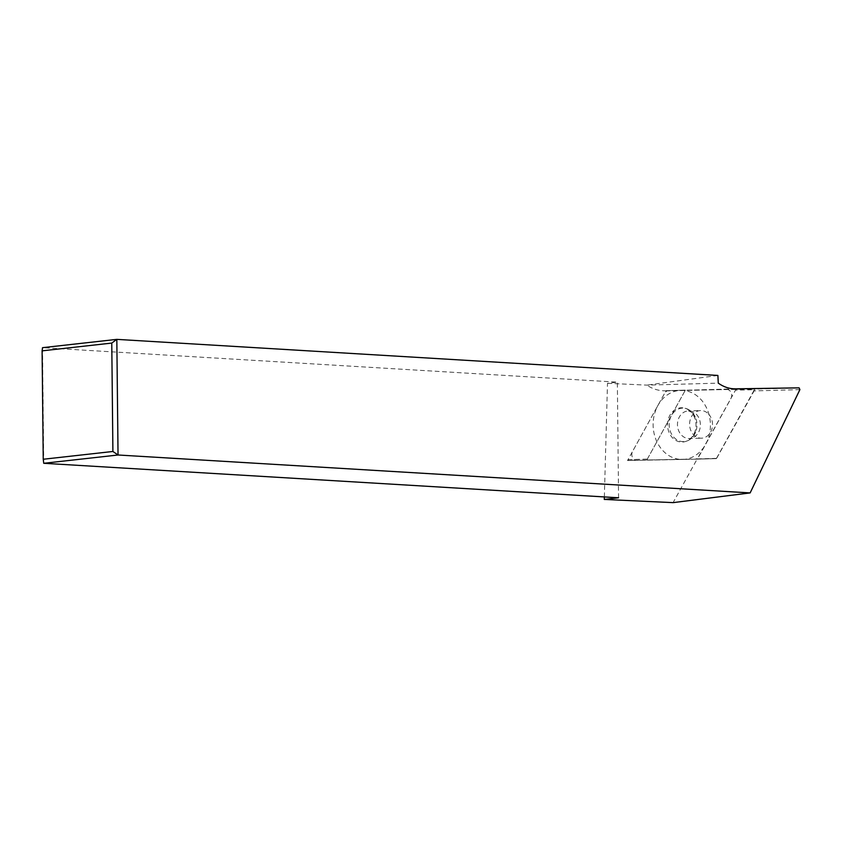 <?xml version="1.0" encoding="UTF-8"?>
<svg xmlns="http://www.w3.org/2000/svg" width="842" height="842" viewBox="0 0 842 842"><rect width="100%" height="100%" fill="white"/><g stroke="black" fill="none" stroke-linecap="round" stroke-linejoin="round"><path stroke-width="0.63" stroke-dasharray="4.21 3.16" d="M604.356 496.927L607.492 383.299L617.354 382.163L42.521 347.672L43.731 463.289M607.492 383.299L646.845 385.131L718.279 383.142M717.889 375.437L646.845 385.131A43.51 36.08 -91.6 0 0 665.212 390.804L666.022 390.783L627.532 460.532L697.081 459.153L673.084 502.632M618.565 497.78L617.354 382.163M716.363 458.606L753.727 390.92L752.916 389.141L685.304 390.246L646.814 459.995L697.081 459.153M646.814 459.995L627.532 460.532M799.9 389.625L753.727 390.92M799.09 387.857L752.916 389.141M685.304 390.246L666.022 390.783M735.487 390.204L735.077 389.299L665.948 390.92L628.037 459.616L628.448 460.521L697.197 459.143L735.487 390.204L754.779 389.667L716.489 458.606L647.74 459.985L647.319 459.079L685.23 390.383L754.358 388.762L754.779 389.667M666.327 390.667L685.62 390.13L666.327 390.667M697.197 459.143L716.479 458.606L697.197 459.143M689.609 410.696A17.156 14.219 88.4 0 0 685.02 408.254A17.156 14.219 88.4 0 0 668.706 417.948A17.156 14.219 88.4 0 0 673.926 439.114A17.156 14.219 88.4 0 0 685.946 441.355A17.156 14.219 88.4 0 0 695.85 427.525A17.156 14.219 88.4 0 0 689.609 410.696M707.364 412.927A13.819 11.462 88.4 0 0 700.66 410.559A13.819 11.462 88.4 0 0 690.019 420.474A13.819 11.462 88.4 0 0 694.734 435.819A13.819 11.462 88.4 0 0 701.439 438.177A13.819 11.462 88.4 0 0 712.079 428.262A13.819 11.462 88.4 0 0 707.364 412.927M686.241 408.612A16.745 13.882 88.4 0 1 690.714 411.001A16.745 13.882 -91.6 0 1 695.303 417.116A16.745 13.882 -91.6 0 1 695.713 431.935A16.745 13.882 -91.6 0 1 687.146 440.924A16.745 13.882 -91.6 0 1 675.41 438.745A16.745 13.882 88.4 0 1 670.306 418.074A16.745 13.882 88.4 0 1 686.241 408.612L685.02 408.254M665.969 453.522A34.543 28.639 -91.6 0 1 657.865 405.57A34.543 28.639 -91.6 0 1 697.555 396.298A34.543 28.639 -91.6 0 1 705.67 444.25A34.543 28.639 -91.6 0 1 665.969 453.522M726.762 389.467A5.799 4.81 -91.6 0 1 731.098 392.498A5.799 4.81 -91.6 0 1 730.909 398.508L698.828 456.638A5.799 4.81 -91.6 0 1 694.945 459.195L636.763 460.353A5.799 4.81 -91.6 0 1 632.426 457.311A5.799 4.81 -91.6 0 1 632.626 451.301L664.696 393.172A5.799 4.81 -91.6 0 1 668.59 390.625L726.762 389.467M665.212 390.804L735.529 388.836M697.586 458.89L716.868 458.353M628.448 460.521L647.74 459.985M628.037 459.616L647.319 459.079M665.948 390.92L685.23 390.383M735.077 389.299L754.358 388.762M695.713 431.935C692.724 437.324 690.598 439.513 689.314 438.514A13.819 11.462 -91.6 0 0 699.955 428.599A13.819 11.462 -91.6 0 0 695.239 413.264A13.819 11.462 88.4 0 0 688.546 410.896A13.819 11.462 88.4 0 0 677.894 420.821A13.819 11.462 88.4 0 0 682.609 436.156A13.819 11.462 -91.6 0 0 689.314 438.514L701.439 438.177M695.303 417.116L691.756 412.222L688.546 410.896L700.66 410.559M687.146 440.924L685.946 441.355"/><path stroke-width="1.26" d="M42.1 350.851L43.237 459.248L112.902 451.47L111.765 343.073L42.1 350.851L42.521 347.672L116.828 339.368L118.038 454.996L43.731 463.289L618.565 497.78L604.293 499.432L604.356 496.927M43.237 459.248L43.731 463.289M112.902 451.47L118.038 454.996L750.127 492.917L673.084 502.632L604.293 499.432M750.127 492.917L799.9 389.625L799.09 387.857L735.529 388.836C729.467 388.93 723.72 387.036 718.279 383.142L717.889 375.437L116.828 339.368L111.765 343.073"/></g></svg>
